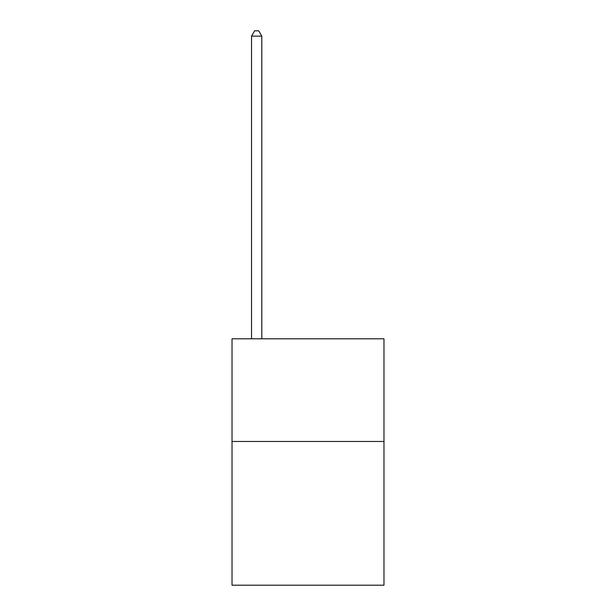 <?xml version="1.0" encoding="UTF-8"?>
<svg xmlns="http://www.w3.org/2000/svg" width="616" height="616" viewBox="0 0 616 616"><rect width="100%" height="100%" fill="white"/><g stroke="black" fill="none" stroke-linecap="round" stroke-linejoin="round"><path stroke-width="0.92" d="M383.976 441.464L383.976 585.2L232.024 585.2L232.024 338.8L383.976 338.8L383.976 441.464L232.024 441.464M261.8 338.8L261.8 36.136L251.536 36.136L251.536 338.8M251.536 36.136L254.616 30.8L258.72 30.8L261.8 36.136"/></g></svg>
